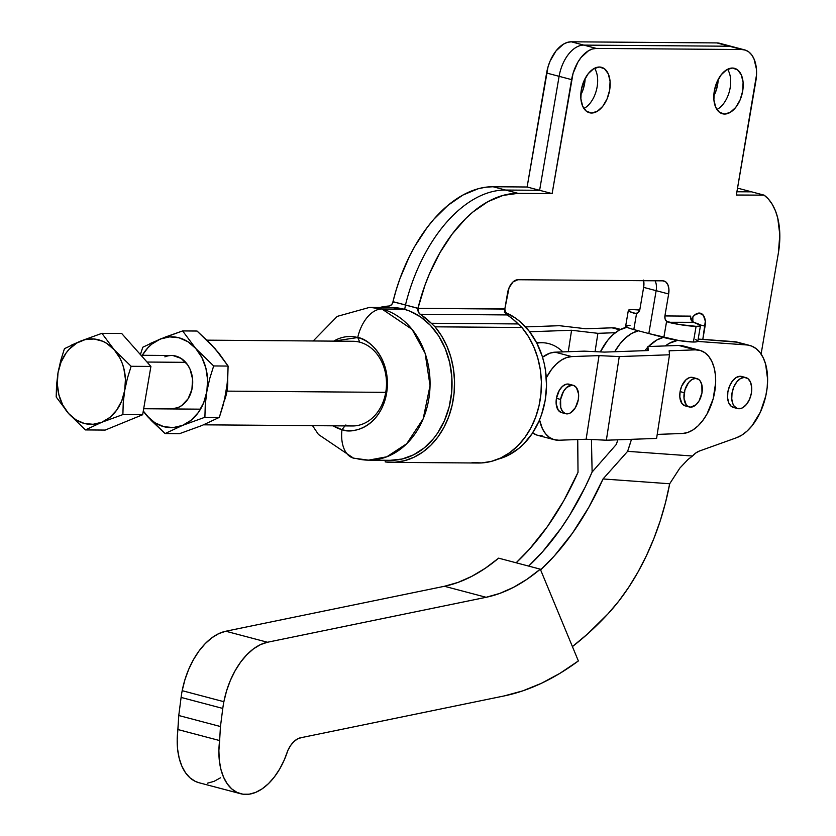 <?xml version="1.0" encoding="UTF-8"?>
<svg xmlns="http://www.w3.org/2000/svg" width="836" height="836" viewBox="0 0 836 836"><rect width="100%" height="100%" fill="white"/><g stroke="black" fill="none" stroke-linecap="round" stroke-linejoin="round"><path stroke-width="1.25" d="M745.806 377.558L741.636 376.461A16.03 9.468 104.8 0 0 740.226 376.273L744.395 377.37A16.03 9.468 -75.2 0 1 745.806 377.558A16.03 9.468 -75.2 0 1 751.146 394.31A16.03 9.468 -75.2 0 1 739.024 408.741A16.03 9.468 -75.2 0 1 737.613 408.553A16.03 9.468 -75.2 0 1 732.273 391.802A16.03 9.468 -75.2 0 1 744.395 377.37L742.054 376.587M267.489 642.247L225.804 631.232A64.121 37.871 104.8 0 0 182.185 690.682L223.881 701.697A64.121 37.871 -75.2 0 1 267.489 642.247L225.804 631.232L444.438 586.276L486.124 597.291L267.489 642.247L486.124 597.291L444.438 586.276A211.592 124.972 104.8 0 0 498.622 558.155L540.307 569.17L498.622 558.155L485.298 568.261L471.734 576.37L458.055 582.399L444.438 586.276L225.804 631.232L218.813 633.594L211.884 637.774L205.207 643.647L198.989 651.035L193.419 659.708L188.675 669.406L184.892 679.835L182.185 690.682A64.121 37.871 104.8 0 0 181.099 697.423L222.784 708.437L220.453 726.536L178.768 715.511L181.099 697.423L222.784 708.437A64.121 37.871 -75.2 0 1 223.881 701.697L182.185 690.682A64.121 37.871 -75.2 0 0 181.099 697.423L178.768 715.511L220.453 726.536L222.784 708.437A64.121 37.871 -75.2 0 1 223.881 701.697L226.577 690.86L230.36 680.431L235.115 670.723L240.674 662.049L246.892 654.661L253.569 648.788L260.508 644.608L267.489 642.247M608.033 613.802A329.687 194.715 -75.2 0 1 572.409 646.583L587.739 633.813L608.033 613.802L618.692 601.241L628.714 587.28L637.983 572.064L646.385 555.783L653.846 538.603L660.262 520.744L665.56 502.394L669.688 483.762A178.998 105.723 -75.2 0 1 608.033 613.802M592.118 472.026L616.341 444.397A222.282 131.283 104.8 0 0 617.814 439.799L616.341 444.397L592.118 472.026A222.282 131.283 -75.2 0 1 528.645 566.087A222.282 131.283 104.8 0 0 592.118 472.026L591.439 439.506L592.118 472.026L585.2 487.064L592.118 472.026M749.829 345.477L737.321 342.175A48.08 28.393 104.8 0 0 734.207 341.652L746.715 344.954L697.684 341.422L746.715 344.954A48.08 28.393 -75.2 0 1 749.829 345.477A48.08 28.393 -75.2 0 1 766.842 390.172A48.08 28.393 -75.2 0 1 736.485 437.75L699.429 451.022A24.045 14.202 -75.2 0 0 692.501 456.017L688.018 459.455L679.877 468.055L669.688 483.762L679.877 468.055L688.018 459.455L692.501 456.017L627.627 451.335L631.483 439.318A222.282 131.283 -75.2 0 1 627.627 451.335L603.038 478.955A222.282 131.283 -75.2 0 1 540.61 569.901L554.487 555.752L572.482 533.117L588.784 507.337L603.038 478.955L669.688 483.762L603.038 478.955L627.627 451.335L692.501 456.017L695.876 452.934L699.429 451.022L736.485 437.75L741.856 435.096L747.091 431.062L752.024 425.775L760.352 412.169L765.776 395.982L767.166 387.559L767.615 379.283L765.63 364.203L763.268 357.881L760.081 352.646L756.172 348.664L751.668 346.083L734.207 341.652L698.175 339.061L737.425 342.196M577.686 439.548L578.021 472.34L563.777 500.722L547.465 526.513L529.47 549.147L516.146 562.785A222.282 131.283 104.8 0 0 578.021 472.34L577.76 441.074M677.662 340.377L669.291 343.314L665.351 345.926A48.091 28.403 -75.2 0 1 677.662 340.377M734.865 407.644L731.364 406.421L728.814 402.994L727.592 397.894L727.874 391.885L729.64 385.887L732.608 380.808L736.317 377.433L740.226 376.273A16.03 9.468 104.8 0 0 728.104 390.705A16.03 9.468 104.8 0 0 733.444 407.456L737.613 408.553M644.859 350.66L647.816 347.212A48.091 28.403 104.8 0 0 644.859 350.66M648.464 346.532L656.782 340.012L663.387 337.399A48.091 28.403 104.8 0 0 648.475 346.532M614.711 351.737L620.113 343.711L625.756 337.734L631.776 333.397L638.38 330.784A48.091 28.403 -75.2 0 0 614.711 351.737M626.969 327.263L619.267 330.095L613.248 334.421L607.605 340.409L600.363 351.904A48.091 28.403 104.8 0 1 626.969 327.263M578.366 660.942L540.307 569.17A211.592 124.972 -75.2 0 1 486.124 597.291L499.75 593.414L513.419 587.384L526.983 579.275L540.307 569.17L578.366 660.942A340.367 201.027 -75.2 0 1 504.15 695.939L301.66 737.571L504.15 695.939L522.73 690.87L541.383 683.315L559.984 673.304L578.366 660.942M220.495 777.814L214.006 781.367L207.516 783.175M199.062 782.747L195.342 781.399L190.033 777.867L185.477 772.694L181.82 766.069L179.176 758.168L177.619 749.265L177.201 739.62L178.768 715.511L177.943 729.546A58.781 34.715 104.8 0 0 198.937 782.715L240.632 793.73A58.781 34.715 -75.2 0 1 219.628 740.56L220.453 726.536L219.628 740.56L177.943 729.546L219.628 740.56L218.886 750.634L219.304 760.279L220.861 769.183L223.515 777.083L227.173 783.719L231.718 788.881L237.027 792.413L242.91 794.2L249.201 794.19L255.691 792.382L262.18 788.829L268.46 783.645L274.344 776.999L279.642 769.089L284.177 760.175L287.824 750.519A58.781 34.715 -75.2 0 1 240.632 793.73M301.66 737.571L297.835 738.742L294.073 741.438L290.656 745.461L287.824 750.519A22.802 13.47 -75.2 0 1 301.66 737.571M528.645 566.087L542.554 551.812L561.029 528.321L569.609 515.3L585.2 487.064L569.609 515.3L561.029 528.321L542.554 551.812L528.645 566.087M744.395 377.37L747.886 378.593L750.435 382.021L751.658 387.12L751.376 393.129L749.61 399.127L746.642 404.206L742.932 407.581L740.968 408.459L737.195 408.428L734.112 406.056L732.984 404.091L731.761 398.991L732.043 392.983L733.809 386.984L736.777 381.916L740.487 378.541L744.395 377.37M694.611 378.415L693.096 377.579L689.637 377.558L686.074 379.68L681.706 386.107L680.096 391.603A14.693 8.674 104.8 0 0 685.196 405.878L689.366 406.975A14.693 8.674 -75.2 0 1 684.266 392.701L680.096 391.603L679.825 397.11L681.988 403.589L685.227 405.888M696.879 378.572L692.71 377.464A14.693 8.674 104.8 0 0 680.096 391.603L684.266 392.701A14.693 8.674 -75.2 0 1 696.879 378.572A14.693 8.674 -75.2 0 1 701.979 392.847A14.693 8.674 -75.2 0 1 689.366 406.975M570.957 385.145L567.748 384.027L565.972 384.288L562.419 386.41L559.294 390.36L556.431 398.333A14.693 8.674 104.8 0 0 561.541 412.608L565.711 413.715A14.693 8.674 -75.2 0 1 560.601 399.441L556.431 398.333L556.17 403.84L558.323 410.319L561.573 412.618M573.214 385.302L569.044 384.194A14.693 8.674 104.8 0 0 556.431 398.333L560.601 399.441A14.693 8.674 -75.2 0 1 573.214 385.302A14.693 8.674 -75.2 0 1 578.313 399.577A14.693 8.674 -75.2 0 1 565.711 413.715M542.522 357.202L549.879 353.168L555.073 352.175L584.26 351.141L604.491 352.102L648.276 350.535L647.91 346.553L647.294 350.577L647.91 346.553L648.276 350.535L604.491 352.102L584.26 351.141L555.073 352.175L571.74 356.585L599.036 355.613L586.13 439.245L606.351 440.217L656.594 438.419L669.511 354.777L619.257 356.575L669.511 354.777L656.594 438.419L606.351 440.217L619.257 356.575L599.036 355.613L619.257 356.575L606.351 440.217L586.13 439.245L599.036 355.613L571.74 356.585L566.557 357.568L561.322 360.128L556.243 364.151L551.509 369.491L546.305 377.799A42.751 25.247 -75.2 0 1 571.74 356.585L555.073 352.175A42.751 25.247 104.8 0 0 542.522 357.212M620.594 329.394L616.498 328.308A42.751 25.247 104.8 0 0 612.036 327.816L585.764 328.757L612.036 327.816L619.716 329.844L612.036 327.816L616.968 328.443M595.065 351.653L597.886 333.324L615.327 332.707L597.886 333.324L571.573 330.262L529.637 331.767L571.573 330.262L568.271 351.705L571.573 330.262L597.886 333.324L595.065 351.653M525.541 326.907L559.451 325.695L585.764 328.757L559.451 325.695L525.541 326.907M558.835 440.227A42.751 25.247 -75.2 0 1 554.372 439.736A42.751 25.247 -75.2 0 1 539.544 419.86L542.376 428.628L545.511 433.685L549.398 437.395L553.902 439.6L558.835 440.227L586.13 439.245L558.835 440.227M542.167 435.817L537.224 435.19L532.626 432.912A42.751 25.247 104.8 0 0 537.694 435.326L554.372 439.736M683.67 346.073L678.727 345.446L695.406 349.856A42.751 25.247 -75.2 0 1 699.878 350.347A42.751 25.247 -75.2 0 1 714.226 394.446A42.751 25.247 -75.2 0 1 682.5 433.487L657.221 434.396L682.5 433.487L687.683 432.505L692.919 429.955L698.008 425.932L702.742 420.581L706.942 414.133L713.15 398.918L715.668 382.606L715.397 374.81L714.111 367.673L711.864 361.445L708.74 356.387L704.842 352.688L700.349 350.472L695.406 349.856L669.145 350.796L669.511 354.777L669.145 350.796L695.406 349.856L678.727 345.446L647.91 346.553L678.727 345.446A42.751 25.247 104.8 0 1 683.2 345.937L699.878 350.347M578.313 399.577L575.461 407.55L570.58 412.817L568.783 413.621L565.324 413.601L562.492 411.427L560.726 407.435L560.601 399.441L563.464 391.457L566.578 387.517L571.918 385.124L573.6 385.417L576.422 387.59L578.585 394.07L578.313 399.577M701.979 392.847L699.126 400.82L696.001 404.77L690.661 407.153L687.464 406.035L686.157 404.687L683.994 398.208L684.914 389.9L688.592 382.554L691.999 379.46L695.583 378.394L698.781 379.513L700.087 380.861L701.853 384.842L701.979 392.847M164.932 356.836A26.721 21.318 90.4 0 1 171.704 355.509A26.721 21.318 -89.6 0 0 171.694 355.509A26.721 21.318 -89.6 0 0 164.932 356.836M164.849 356.836A26.721 21.318 90.4 0 1 171.61 355.509A26.721 21.318 90.4 0 1 192.479 378.102A26.721 21.318 90.4 0 1 177.953 407.623L181.788 405.512L188.121 398.73L191.904 389.43L192.573 379.042L190.023 369.136L187.64 364.841L181.109 358.404L173.115 355.593M140.385 354.579L142.799 347.222L140.385 354.579M201.873 425.545L179.51 433.675L165.079 433.56L151.222 420.487L143.29 411.009A45.416 36.241 90.4 0 0 147.105 416.035L165.079 433.56L182.541 425.399L204.893 417.268L219.335 417.383L201.863 425.545L179.51 433.675L165.079 433.56L182.541 425.399L173.24 427.572L163.804 426.663L154.89 422.734L147.105 416.035A45.416 36.241 90.4 0 0 182.541 425.399L204.893 417.268L219.335 417.383L223.285 404.697L226.159 391.739L227.716 378.76L228.103 366.063L213.671 365.949L209.711 378.614L206.837 391.593L205.28 404.561L204.893 417.268L205.28 404.561L206.837 391.593L203.66 402.774L198.289 412.556L191.089 420.278L182.541 425.399A45.416 36.241 90.4 0 0 206.837 391.593L209.711 378.614L213.671 365.949L228.103 366.063L215.019 348.57L197.056 331.035L182.624 330.931L195.697 348.424L213.671 365.949L195.697 348.424L201.831 357.421L205.886 368.112L207.6 379.774L206.837 391.593A45.416 36.241 90.4 0 0 195.697 348.424L182.624 330.931L197.056 331.035L210.902 344.108L218.321 352.813M149.989 343.586L165.465 337.002L182.624 330.931L160.261 339.061L169.572 336.877L178.998 337.786L187.912 341.725L195.697 348.424A45.416 36.241 90.4 0 0 160.261 339.061L142.799 347.222M226.849 385.856L224.863 397.455M201.863 425.545L219.335 417.383L224.874 398.26L227.11 385.208L228.103 366.063L218.802 353.011L211.309 344.902M142.298 355.29L147.92 347.745L151.713 344.181L160.261 339.061A45.416 36.241 90.4 0 0 142.298 355.29M171.108 408.94L177.953 407.623A26.721 21.318 90.4 0 1 171.192 408.94L171.275 408.94A26.721 21.318 -89.6 0 0 171.296 408.94M147 362.04L185.696 362.343L147 362.04M64.445 348.664L60.714 360.598L58.008 372.793L60.997 362.27L66.054 353.064L69.252 349.155L76.734 343.063L85.209 339.594L94.102 338.988L102.807 341.287L106.903 343.491L114.229 349.793L119.997 358.268L122.171 363.137L123.822 368.331L125.431 379.293L124.71 390.422L127.417 378.217L131.137 366.293L114.229 349.793L101.919 333.334L80.883 340.983A42.751 34.109 90.4 0 1 114.229 349.793A42.751 34.109 90.4 0 1 124.71 390.422L127.417 378.217L131.137 366.293L150.908 366.44L121.68 333.48L101.919 333.334L121.68 333.48L150.908 366.44L142.653 414.74L105.169 430.08L85.408 429.923L105.169 430.08L142.653 414.74L122.882 414.593L142.653 414.74L150.908 366.44L131.137 366.293L114.229 349.793L101.919 333.334L80.883 340.983L64.445 348.664L60.714 360.598L58.008 372.793L56.545 385.009L56.19 396.964L68.5 413.423L62.721 404.958L58.907 394.895L57.297 383.923L58.008 372.793A42.751 34.109 90.4 0 1 80.883 340.983L71.248 345.226M124.71 390.422L121.722 400.946L116.674 410.152L109.892 417.415L101.846 422.243L93.089 424.291L84.217 423.434L75.825 419.735L68.5 413.423A42.751 34.109 90.4 0 1 58.008 372.793L56.545 385.009L56.19 396.964L68.5 413.423L85.408 429.923L101.846 422.243L122.882 414.593L123.247 402.628L124.71 390.422A42.751 34.109 90.4 0 1 101.846 422.243A42.751 34.109 90.4 0 1 68.5 413.423L85.408 429.923L101.846 422.243L122.882 414.593L123.247 402.628L124.71 390.422M226.984 391.133L226.284 391.029L226.984 391.133A42.343 33.785 90.4 0 1 224.215 401.071A42.343 33.785 -89.6 0 0 226.984 391.133L385.751 392.356L226.984 391.133A42.343 33.785 -89.6 0 0 227.664 379.502A42.343 33.785 90.4 0 1 226.984 391.133M536.858 343.199A42.343 33.785 90.4 0 1 562.827 351.904A42.343 33.785 -89.6 0 0 542.062 342.729L536.587 342.687M435.034 326.824A78.427 62.575 90.4 0 1 449.998 413.057A78.427 62.575 90.4 0 1 391.373 462.35A78.427 62.575 90.4 0 1 385.187 461.911L385.333 460.281L385.187 461.911L394.916 462.245L404.572 460.688L413.935 457.271L422.755 452.077L430.833 445.233L437.97 436.904L444 427.29L448.765 416.631L452.151 405.178L454.084 393.213L454.523 381.028L453.436 368.906L450.876 357.15L446.873 346.041L441.554 335.853L435.034 326.824L521.883 327.493L435.034 326.824L431.303 323.271L518.153 323.94A78.009 62.24 -89.6 0 0 507.055 314.932L420.205 314.263A5.34 4.264 90.4 0 1 417.969 308.39L504.819 309.059A5.34 4.264 -89.6 0 0 507.055 314.932L420.205 314.263A78.009 62.24 90.4 0 1 431.303 323.271L435.034 326.824M472.037 462.58A78.427 62.575 -89.6 0 0 478.234 463.019A78.427 62.575 -89.6 0 0 536.848 413.726A78.427 62.575 -89.6 0 0 521.883 327.493L518.153 323.94L431.303 323.271L419.076 313.239L417.969 308.39L504.819 309.059L505.937 313.908L512.802 319.07L521.883 327.493L528.404 336.521L533.734 346.71L537.726 357.818L540.296 369.575L541.373 381.697L540.944 393.881L539.011 405.847L535.615 417.3L530.85 427.959L524.82 437.573L517.683 445.901L509.605 452.746L500.785 457.94L491.432 461.357L481.766 462.914L472.037 462.58M744.709 49.909L732.2 46.597A32.061 18.935 104.8 0 0 729.379 46.231L716.87 42.918L571.281 41.8L583.789 45.102L729.379 46.231A32.061 18.935 -75.2 0 1 732.2 46.597L719.702 43.294A32.061 18.935 104.8 0 0 716.87 42.918L741.877 49.533A32.061 18.935 -75.2 0 1 744.709 49.909A32.061 18.935 -75.2 0 1 755.848 81.05L736.359 195.028L764.104 195.143A63.317 37.401 -75.2 0 1 778.389 252.942L761.105 354.056L778.389 252.942L779.81 234.707L777.741 218.06L775.432 210.797L772.339 204.475L768.545 199.219L764.104 195.143L736.359 195.028L756.517 74.927L756.423 69.033L753.978 58.823L751.71 54.904L748.868 51.978L745.545 50.16L741.877 49.533L596.298 48.415L592.421 48.979L588.492 50.745L581.062 57.496L577.843 62.23L573.026 73.516L552.126 193.607L539.617 190.305L559.106 76.327L546.598 73.025L527.119 187.003L539.617 190.305L505.55 190.044L493.041 186.741L527.119 187.003L493.041 186.741L505.55 190.044A134.22 79.274 104.8 0 0 405.481 304.973L392.972 301.671L396.191 289.946L400.016 278.44L409.368 256.516L414.823 246.265L427.06 227.622L433.738 219.366L447.939 205.363L462.883 195.06L478.087 188.779L485.622 187.222L493.041 186.741A134.22 79.274 104.8 0 0 392.972 301.671L405.481 304.973L392.951 301.786A5.34 4.264 90.4 0 1 388.991 306.018L391.541 304.743L393.411 301.786L417.969 308.39L405.481 304.973L404.718 309.383L405.481 304.973A134.22 79.274 -75.2 0 1 505.55 190.044L539.617 190.305L527.119 187.003L548.019 66.901L550.119 61.028L556.044 50.881L563.485 44.13L567.414 42.375L571.281 41.8L716.87 42.918L720.538 43.556M380.014 307.418A78.009 62.24 90.4 0 1 388.991 306.018L380.014 307.418M583.904 108.481A23.512 13.888 104.8 0 0 596.392 90.267A23.512 13.888 104.8 0 0 594.532 68.259A23.512 13.888 -75.2 0 1 596.392 90.267A23.512 13.888 -75.2 0 1 583.904 108.481M591.543 113.027L586.412 111.24L582.671 106.214L580.874 98.732L581.302 89.912L583.883 81.123L588.23 73.683L593.685 68.73L599.402 67.016A23.512 13.888 -75.2 0 1 601.481 67.298A23.512 13.888 -75.2 0 1 609.308 91.856A23.512 13.888 -75.2 0 1 591.543 113.027A23.512 13.888 -75.2 0 1 589.464 112.755A23.512 13.888 -75.2 0 1 581.637 88.188A23.512 13.888 -75.2 0 1 599.402 67.016L604.532 68.813L608.274 73.84L610.071 81.322L609.643 90.131L607.061 98.93L602.714 106.371L597.259 111.324L591.543 113.027M716.922 109.506A23.512 13.888 104.8 0 0 729.41 91.291A23.512 13.888 104.8 0 0 727.56 69.283A23.512 13.888 -75.2 0 1 729.41 91.291A23.512 13.888 -75.2 0 1 716.922 109.506M724.561 114.051L719.441 112.264L715.689 107.238L713.902 99.756L714.32 90.936L716.912 82.147L721.259 74.707L726.703 69.754L732.43 68.04A23.512 13.888 -75.2 0 1 734.499 68.322A23.512 13.888 -75.2 0 1 742.337 92.88A23.512 13.888 -75.2 0 1 724.561 114.051A23.512 13.888 -75.2 0 1 722.492 113.78A23.512 13.888 -75.2 0 1 714.655 89.212A23.512 13.888 -75.2 0 1 732.43 68.04L737.551 69.837L741.302 74.864L743.089 82.346L742.671 91.155L740.079 99.954L735.732 107.395L730.288 112.348L724.561 114.051M691.121 319.885L693.911 322.466A21.37 2.581 -170.3 0 1 700.484 325.528A21.37 2.581 -170.3 0 1 696.095 326.333L693.41 342.018A21.37 2.581 9.7 0 0 697.809 341.213L700.484 325.528M691.058 319.739A13.355 7.89 -75.2 0 1 699.251 313.061L703.348 315.297L705.312 321.191L702.815 339.395L705.072 326.197L700.056 324.87L705.072 326.197A13.355 7.89 -75.2 0 0 700.432 313.218A13.355 7.89 -75.2 0 0 699.251 313.061L694.402 315.235L691.058 319.739M636.248 313.531L634.921 313.458A21.37 2.581 -170.3 0 1 628.338 310.396A21.37 2.581 -170.3 0 1 632.727 309.592L639.718 310.041A21.37 2.581 -170.3 0 0 632.727 309.592L629.215 309.853L628.4 310.658L632.371 312.664L636.562 313.469L633.813 329.583L648.82 333.554L656.145 290.677L643.636 287.375L643.521 280.102M628.338 310.396L625.662 326.082A21.37 2.581 9.7 0 0 633.813 329.572L663.826 337.514L666.585 321.39L665.09 318.986L664.902 315.935L690.661 316.133L690.62 318.067M692.72 317.084A13.355 7.89 -75.2 0 1 692.71 321.881A13.355 7.89 104.8 0 0 692.72 317.084M697.726 340.91L696.973 341.746L693.41 342.018L679.417 340.66L648.82 333.554L656.145 290.677L668.654 293.979L664.902 315.935L668.654 293.979A13.355 7.89 -75.2 0 0 664.014 281A13.355 7.89 -75.2 0 0 662.833 280.844L517.892 279.736A13.355 7.89 -75.2 0 0 507.609 292.736L504.839 308.944L417.979 308.275L405.481 304.973L417.979 308.275A134.22 79.274 -75.2 0 1 518.059 193.346L505.55 190.044L518.059 193.346L552.126 193.607L518.059 193.346L503.105 195.394L487.9 201.664L472.946 211.978L465.725 218.541L452.067 234.226L439.84 252.88L429.432 273.884L425.022 285.055L417.979 308.275L504.839 308.944L509.072 287.741L513.043 281.899L517.892 279.736L662.833 280.844L665.749 281.868L667.87 284.721L668.894 288.974L668.654 293.979L656.145 290.677A13.355 7.89 104.8 0 0 655.058 280.791A13.355 7.89 -75.2 0 1 656.145 290.677L643.636 287.375L639.885 309.33L643.636 287.375A13.355 7.89 104.8 0 0 643.657 280.697M737.477 188.528L739.097 188.539L737.477 188.528M580.78 94.98L583.591 88.01L585.148 78.459A23.512 13.888 104.8 0 1 580.78 94.98M713.808 96.004L716.619 89.034L718.176 79.483A23.512 13.888 104.8 0 1 713.808 96.004M633.813 329.583L636.562 313.458A5.34 4.264 90.4 0 0 639.885 309.33L637.722 312.936L634.921 313.458M633.845 329.583L628.442 327.9L625.704 325.967M626.394 325.57L630.051 325.277M583.789 45.102L571.281 41.8A32.061 18.935 104.8 0 0 546.598 73.025L559.106 76.327A32.061 18.935 -75.2 0 1 583.789 45.102L596.298 48.415L741.877 49.533L729.379 46.231L583.789 45.102A32.061 18.935 104.8 0 0 559.106 76.327L539.617 190.305L552.126 193.607L571.605 79.629L559.106 76.327L571.605 79.629A32.061 18.935 -75.2 0 1 596.298 48.415L583.789 45.102M751.606 191.841L739.097 188.539L751.606 191.841L736.913 191.778L751.606 191.841L764.104 195.143L751.606 191.841M695.552 339.604L696.994 340.304M666.616 321.39L663.826 337.514A21.37 2.581 9.7 0 0 693.41 342.018L696.095 326.333L679.292 324.525L666.616 321.39A5.34 4.264 90.4 0 1 664.902 315.935L690.661 316.133A5.34 4.264 -89.6 0 0 693.462 322.299L668.267 322.268L693.911 322.466L700.432 325.267L699.617 326.082L696.095 326.333A21.37 2.581 -170.3 0 1 668.267 322.268L666.909 321.63M390.172 460.322L402.085 459.027L413.569 454.836L424.197 447.929L433.55 438.555L437.625 433.058L444.418 420.696L449.151 406.923L451.659 392.272L451.837 377.287L449.674 362.563L445.264 348.664L438.775 336.114L430.456 325.403L420.612 316.948L409.64 311.055L403.861 309.153L381.885 308.986A32.061 18.935 104.8 0 0 357.724 337.525A47.088 37.578 90.4 0 0 333.742 341.13L357.724 337.525L359.793 342.185A42.343 33.785 90.4 0 1 386.295 388.144A42.343 33.785 90.4 0 1 352.384 425.963A42.343 33.785 90.4 0 1 345.634 425.054A42.343 33.785 -89.6 0 0 385.751 392.356A42.343 33.785 -89.6 0 0 359.793 342.185L357.724 337.525A32.061 18.935 -75.2 0 1 381.885 308.986L369.7 307.345A76.41 60.965 90.4 0 1 381.885 308.986L403.861 309.153A76.41 60.965 -89.6 0 0 391.666 307.512L369.7 307.345L337.232 316.384L313.186 340.973M312.539 425.66L318.422 434.448L353.503 458.138L368.519 460.155L386.807 456.79L406.704 443.738L423.183 418.794L430.049 385.626L425.116 353.315L412.096 329.374L381.885 308.986A76.41 60.965 90.4 0 1 429.704 391.906A76.41 60.965 90.4 0 1 368.519 460.155A76.41 60.965 90.4 0 1 356.324 458.515A32.061 18.935 -75.2 0 1 353.304 458.086A32.061 18.935 -75.2 0 1 341.976 429.683L333.094 425.817A47.088 37.578 90.4 0 0 341.976 429.683L344.954 425.911L341.976 429.683A32.061 18.935 104.8 0 0 353.304 458.086M357.724 337.525A47.088 37.578 90.4 0 1 386.587 393.307A47.088 37.578 90.4 0 1 341.976 429.683C352.405 434.375 380.265 427.28 386.587 393.307C391.917 359.072 368.791 338.507 357.724 337.525M368.519 460.155L390.496 460.322A76.41 60.965 -89.6 0 0 451.68 392.074A76.41 60.965 -89.6 0 0 403.861 309.153L391.99 307.512M505.101 312.371A76.139 60.756 -89.6 0 1 546.41 389.053A76.139 60.756 -89.6 0 1 497.901 459.204L508.183 455.317L518.769 448.43L523.618 444.052L532.156 433.612L538.927 421.302L541.55 414.583L545.177 400.35L546.525 385.511L545.532 370.641L544.163 363.367L542.24 356.303L536.785 343.063L529.366 331.422L520.274 321.818L515.206 317.91L504.275 312.037M206.973 340.158L353.043 341.276A42.343 33.785 90.4 0 1 359.793 342.185M171.61 355.509L141.002 355.279M143.677 408.731L200.504 409.17M352.384 425.963L203.618 424.824M391.373 462.35L478.234 463.019"/></g></svg>
